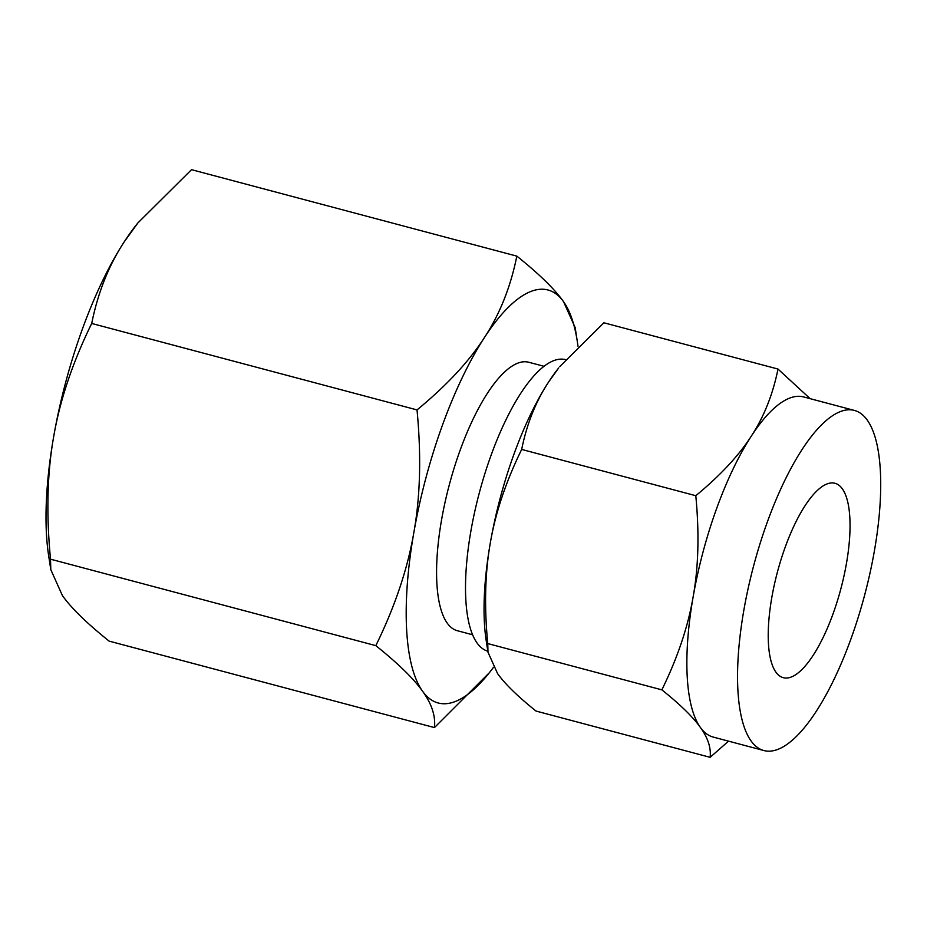 <?xml version="1.0" encoding="UTF-8"?>
<svg xmlns="http://www.w3.org/2000/svg" width="927" height="927" viewBox="0 0 927 927"><rect width="100%" height="100%" fill="white"/><g stroke="black" fill="none" stroke-linecap="round" stroke-linejoin="round"><path stroke-width="1.39" d="M516.837 256.13C539.074 273.905 554.647 289.108 563.581 301.727A213.673 69.687 104.9 0 0 484.369 337.648A213.673 69.687 104.9 0 0 442.318 425.528A213.673 69.687 104.9 0 0 413.871 532.411A213.673 69.687 104.9 0 0 422.573 691.241A213.673 69.687 104.9 0 0 489.305 672.77L434.45 727.579C435.713 716.05 431.75 703.929 422.573 691.241C413.732 678.726 398.158 663.523 375.829 645.644C394.948 606.594 407.625 568.854 413.871 532.411C420.313 496.339 421.368 455.505 417.023 409.908C446.629 385.528 469.074 361.437 484.369 337.648C499.792 314.137 510.615 286.953 516.837 256.13L191.518 169.676L137.868 222.955L124.172 241.924A213.673 69.687 -75.1 0 1 136.651 224.473L137.868 222.955M563.581 301.727L575.169 327.59L577.324 341.588A213.673 69.687 104.9 0 0 563.581 301.727M50.8 569.653L48.644 555.667A213.673 69.687 -75.1 0 1 53.673 436.687A213.673 69.687 -75.1 0 1 82.121 329.803A213.673 69.687 -75.1 0 1 124.172 241.924C108.749 265.446 97.926 292.631 91.703 323.453C72.596 362.503 59.907 400.244 53.673 436.687C47.231 472.758 46.176 513.593 50.51 559.178L50.8 569.653L62.387 595.516C71.228 608.031 86.814 623.234 109.131 641.125L434.45 727.579M375.829 645.644L50.51 559.178M417.023 409.908L91.703 323.453M489.305 672.77A213.673 69.687 104.9 0 0 493.523 667.278M577.985 346.246A213.673 69.687 104.9 0 0 577.324 341.588M472.643 634.786L457.405 630.731A138.899 45.296 -75.1 0 1 460.082 450.36A138.899 45.296 -75.1 0 1 528.761 362.248L543.998 366.292M565.54 359.63A150.869 49.201 104.9 0 0 491.043 455.366A150.869 49.201 104.9 0 0 487.834 651.206M833.025 613.883A100.579 32.804 -75.1 0 1 783.303 677.695A100.579 32.804 -75.1 0 1 785.239 547.081A100.579 32.804 -75.1 0 1 834.972 483.28A100.579 32.804 -75.1 0 1 833.025 613.883M693.187 596.594C698.506 566.768 699.375 533.141 695.795 495.702C720.175 475.621 738.657 455.783 751.252 436.2A175.979 57.393 104.9 0 0 716.617 508.564A175.979 57.393 104.9 0 0 693.187 596.594A175.979 57.393 104.9 0 0 700.36 727.405C693.037 717.058 680.209 704.532 661.866 689.85C677.614 657.695 688.054 626.606 693.187 596.594M548.425 382.295C535.69 401.739 526.779 424.114 521.681 449.433C505.945 481.588 495.493 512.677 490.36 542.689A175.979 57.393 -75.1 0 1 513.79 454.659A175.979 57.393 -75.1 0 1 548.425 382.295A175.979 57.393 -75.1 0 1 558.703 367.915L548.425 382.295M487.984 652.202L486.212 640.673A175.979 57.393 -75.1 0 1 490.36 542.689C485.041 572.504 484.172 606.131 487.753 643.57L487.984 652.202L497.532 673.5C504.856 683.848 517.683 696.362 536.026 711.055L710.14 757.324C711.183 747.834 707.927 737.857 700.36 727.405A175.979 57.393 104.9 0 0 713.222 737.081L763.941 750.557A175.979 57.393 -75.1 0 1 767.324 522.04A175.979 57.393 -75.1 0 1 854.335 410.406A175.979 57.393 -75.1 0 1 850.94 638.923A175.979 57.393 -75.1 0 1 763.941 750.557M521.681 449.433L695.795 495.702M487.753 643.57L661.866 689.85M854.335 410.406L803.628 396.93A175.979 57.393 104.9 0 0 751.252 436.2C763.987 416.756 772.898 394.369 777.996 369.05L810.152 398.668M559.699 366.663L603.883 322.781L777.996 369.05M728.541 741.148L710.14 757.324"/></g></svg>
